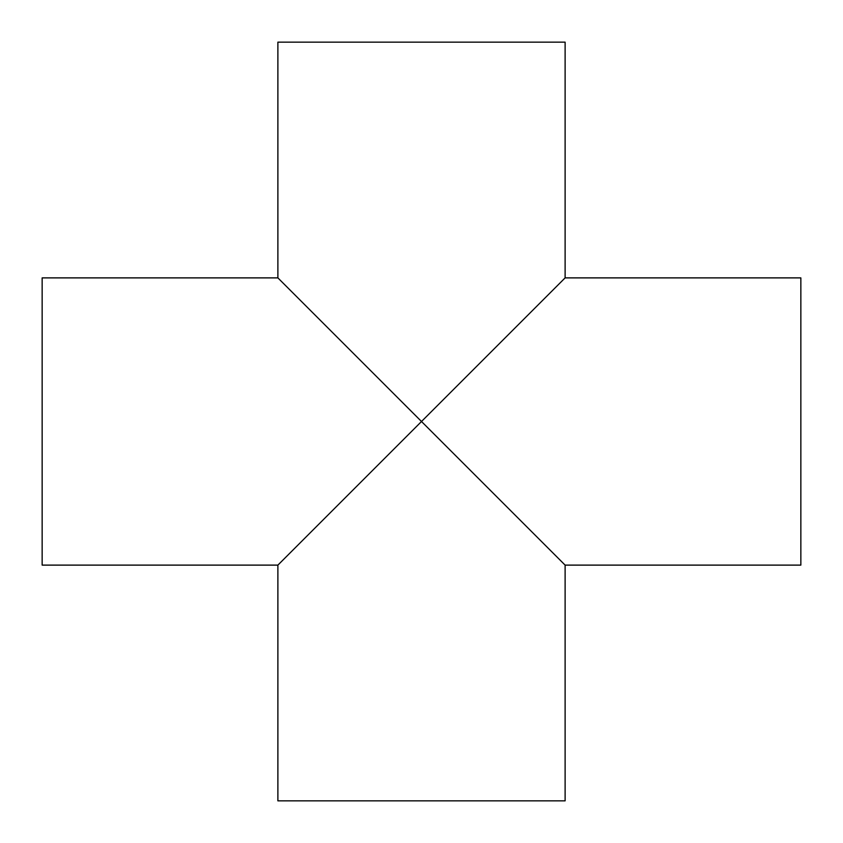 <?xml version="1.0" encoding="UTF-8"?>
<svg xmlns="http://www.w3.org/2000/svg" width="843" height="843" viewBox="0 0 843 843"><rect width="100%" height="100%" fill="white"/><g stroke="black" fill="none" stroke-linecap="round" stroke-linejoin="round"><path stroke-width="1.26" d="M565.116 277.884L421.5 421.5L277.884 277.884L42.15 277.884L42.15 565.116L277.884 565.116L421.5 421.5L565.116 565.116L800.85 565.116L800.85 277.884L565.116 277.884L565.116 42.15L277.884 42.15L277.884 277.884M277.884 565.116L277.884 800.85L565.116 800.85L565.116 565.116"/></g></svg>
